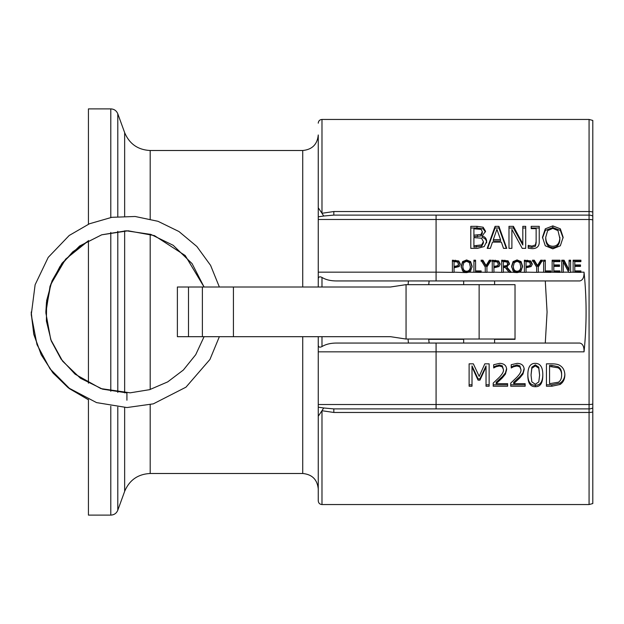 <?xml version="1.0" encoding="UTF-8"?>
<svg xmlns="http://www.w3.org/2000/svg" width="624" height="624" viewBox="0 0 624 624"><rect width="100%" height="100%" fill="white"/><g stroke="black" fill="none" stroke-linecap="round" stroke-linejoin="round"><path stroke-width="0.94" d="M470.519 215.101L487.75 215.101M592.8 212.059A7.457 3.892 0 0 0 589.072 211.536L589.072 215.101L333.832 215.101L436.082 215.101L436.082 219.492L589.072 219.492L589.072 404.508A7.457 3.065 0 0 0 592.8 404.102L592.8 120.448L589.072 119.449L589.072 211.536L333.824 211.536L333.824 215.101L323.911 216.005A7.457 1.63 -112 0 1 321.984 213.275L318.256 207.769L318.256 134.971C317.335 144.409 312.156 149.581 302.726 150.501L302.726 287.001M333.824 408.899L323.911 407.995A7.457 1.63 -68 0 0 321.984 410.725L321.984 504.551C319.722 504.332 318.474 503.092 318.256 500.83L318.256 416.231L321.984 410.725L333.824 412.464L333.824 408.899L589.072 408.899L589.072 504.551L592.8 503.552L592.8 404.102L592.8 478.468M487.75 408.899L470.519 408.899M592.8 216.099A7.457 7.457 0 0 0 589.072 215.101A7.457 7.457 0 0 1 592.8 216.099L592.8 312M545.282 280.94L547.076 312L545.282 343.06M429.125 343.06L428.688 339.019M428.719 284.669L429.125 280.94M589.072 408.899A7.457 7.457 0 0 0 592.8 407.901A7.457 7.457 0 0 1 589.072 408.899L589.072 404.508L318.256 404.524L318.256 407.183L318.256 336.687L318.256 351.835L584.041 351.835C586.763 325.276 586.763 298.724 584.041 272.165C584.181 277.345 582.769 280.27 579.805 280.94L336.289 280.94C330.517 280.901 325.751 279.731 321.984 277.438C319.73 276.323 318.49 276.791 318.256 278.827L318.256 207.769L318.256 219.476L436.082 219.492L436.082 272.165L318.256 272.165L318.256 278.827M584.041 351.835C584.181 346.655 582.769 343.73 579.805 343.06L336.289 343.06M408.424 280.94L408.096 284.669M408.065 339.019L408.424 343.06M88.436 240.513L88.436 383.175M88.436 399.485L88.436 515.112L110.791 515.112C114.153 514.948 116.485 513.31 117.796 510.206L117.796 407.121M110.791 217.487L110.791 108.888L88.436 108.888L88.436 224.195M323.911 407.995L318.256 407.183L318.256 416.231M318.256 404.524L318.256 351.835M318.256 272.165L318.256 219.476M592.8 219.898A7.457 3.065 180 0 0 589.072 219.492L589.072 215.101M560.134 365.633C563.207 367.591 564.782 370.757 564.86 375.133C564.72 379.384 563.137 382.496 560.095 384.462L551.819 386.233L546.445 386.233L546.445 363.831L551.764 363.831C555.867 363.87 558.652 364.471 560.134 365.633M525.135 383.674L525.135 386.233L510.736 386.233L510.736 383.105L516.376 377.746C519.691 374.416 521.227 371.74 520.993 369.743L519.839 366.896L516.976 365.984L513.669 366.701L511.228 367.949L511.228 364.712L517.202 363.347C521.711 363.519 524.035 365.594 524.168 369.572L522.959 374.08L519.839 377.91L513.669 383.674L525.135 383.674L525.135 384.797L510.736 384.797L510.736 383.105M489.138 363.831L489.138 386.233L486.034 386.233L486.034 366.974L479.942 380.133L478.046 380.133L472.009 366.974L472.009 386.233L469.115 386.233L469.115 363.831L473.351 363.831L479.185 376.389L484.825 363.831L489.138 363.831L489.138 384.797L486.034 384.797M552.809 225.888L560.336 228.821L563.137 237.253L560.336 245.786L552.809 248.836L545.275 245.786L542.49 237.253L545.29 228.821L552.809 225.888L552.809 227.557L560.336 230.428L563.129 237.978M525.704 226.34L525.704 248.36L522.218 248.36L511.891 229.328L511.891 248.36L508.989 248.36L508.989 226.34L513.404 226.34L522.811 243.711L522.811 226.34L525.704 226.34M482.266 236.02C485.113 236.792 486.572 238.625 486.642 241.511L484.216 246.55L477.5 248.36L470.8 248.36L470.8 226.34L476.986 226.34L483.116 227.222L485.542 231.231L482.266 235.911L482.266 237.487C485.113 238.251 486.572 240.045 486.642 242.876M490.347 248.36L487.204 248.36L495.082 226.34L498.904 226.34L506.774 248.36L503.506 248.36L501.384 242.128L492.469 242.128L490.347 248.36M539.237 226.34L539.237 242.557C539.042 246.542 536.734 248.578 532.327 248.672L528.2 248.235L528.2 245.372L531.913 246.098L535.47 244.881L536.133 241.426L536.133 228.641L531.196 228.641L531.196 226.34L539.237 226.34M507.608 383.674L507.608 386.233L493.21 386.233L493.21 383.105L498.849 377.746C502.164 374.416 503.708 371.74 503.467 369.743L502.312 366.896L499.45 365.984L496.142 366.701L493.701 367.949L493.701 364.712L499.684 363.347C504.184 363.519 506.509 365.594 506.641 369.572L505.432 374.08L502.312 377.91L496.142 383.674L507.608 383.674L507.608 384.797L493.21 384.797L493.21 383.105M535.337 363.371C540.384 363.379 542.872 367.294 542.794 375.118C542.841 382.996 540.361 386.849 535.337 386.701C530.267 386.771 527.779 382.918 527.857 375.133C527.803 367.162 530.299 363.238 535.337 363.371M452.408 272.165L452.408 260.2L458.78 260.949L460.262 263.851L459.178 266.549L454.061 267.813L454.061 272.36L436.082 272.165L436.082 280.94M464.287 272.165L462.61 270.956L461.128 266.261L462.618 261.581L466.612 259.943L470.621 261.581L472.111 266.261L470.621 270.956L468.944 272.165L466.612 272.618L454.061 272.165M473.92 272.165L473.92 260.2L475.574 260.2L475.574 270.917L481.12 270.917L481.12 272.36L468.944 272.165M485.269 272.165L485.269 267.127L481.073 260.2L482.906 260.2L486.104 265.535L489.364 260.2L491.119 260.2L486.923 266.963L486.923 272.36L481.12 272.165M492.266 272.165L492.266 260.2L498.638 260.949L500.12 263.851L499.028 266.549L493.919 267.813L493.919 272.36L486.923 272.165M501.688 272.165L501.688 260.2L508.053 260.832L509.457 263.484L506.883 267.049L511.306 272.36L509.161 272.36L505.229 267.501L503.342 267.501L503.342 272.36L493.919 272.165M514.745 272.165L513.068 270.956L511.586 266.261L513.076 261.581L517.07 259.943L521.079 261.581L522.569 266.261L521.079 270.956L519.402 272.165L517.07 272.618L511.142 272.165M524.378 272.165L524.378 260.2L530.751 260.949L532.233 263.851L531.149 266.549L526.032 267.813L526.032 272.36L519.402 272.165M536.656 272.165L536.656 267.127L532.451 260.2L534.284 260.2L537.49 265.535L540.751 260.2L542.498 260.2L538.301 266.963L538.301 272.36L526.032 272.165M543.652 272.165L543.652 260.2L545.298 260.2L545.298 270.917L550.844 270.917L550.844 272.36L538.301 272.165M552.146 272.165L552.146 260.2L559.915 260.2L559.915 261.628L553.8 261.628L553.8 264.95L559.502 264.95L559.502 266.386L553.8 266.386L553.8 270.917L559.915 270.917L559.915 272.36L550.844 272.165M561.733 272.165L561.733 260.2L564.073 260.2L569.08 269.818L569.08 260.2L570.617 260.2L570.617 272.36L568.768 272.36L563.269 261.862L563.269 272.36L559.915 272.165M573.136 272.165L573.136 260.2L580.905 260.2L580.905 261.628L574.79 261.628L574.79 264.95L580.492 264.95L580.492 266.386L574.79 266.386L574.79 270.917L580.905 270.917L580.905 272.36L570.617 272.165M333.824 211.536L321.984 213.275L321.984 119.449C319.722 119.668 318.474 120.908 318.256 123.17M318.248 216.824L323.911 216.005M510.65 272.36L506.883 267.922L506.883 267.049M318.256 336.687L318.256 345.173C318.466 347.201 319.706 347.662 321.984 346.562C325.79 344.269 330.556 343.099 336.274 343.06M535.337 384.251L538.785 381.911L539.612 375.118L538.762 368.238L535.337 365.89L531.851 368.277L531.04 375.133L531.835 381.865L535.337 384.251M531.04 375.133L531.851 367.185L535.337 364.845L538.762 367.154L539.612 375.118M542.794 373.901C542.841 381.623 540.361 385.406 535.337 385.258C530.267 385.328 527.779 381.545 527.857 373.916M506.641 368.464L505.432 372.879L502.312 376.639L496.142 382.286L496.142 383.674M503.467 369.743L502.312 365.836L499.45 364.939L493.701 366.865L493.701 364.712M502.312 376.639L502.312 377.91M505.432 372.879L505.432 374.08M493.873 366.865L493.873 367.949M496.142 365.641L496.142 366.701M574.79 270.917L574.79 271.705L580.905 271.705M574.79 264.95L574.79 265.863L580.492 265.863L580.492 266.386M573.136 261.199L580.905 261.199L580.905 261.628M553.8 270.917L553.8 271.705L559.915 271.705M553.8 264.95L553.8 265.863L559.502 265.863L559.502 266.386M552.146 261.199L559.915 261.199L559.915 261.628M532.451 261.199L534.284 261.199L537.49 266.432L540.751 261.199L542.498 261.199M540.751 261.199L540.751 260.2M537.49 266.432L537.49 265.535M534.284 261.199L534.284 260.2M513.31 266.261L513.31 267.142C513.419 270.332 514.675 271.947 517.085 272.002C519.488 271.947 520.736 270.332 520.845 267.142L519.831 262.595L517.085 261.331L514.324 262.595L513.31 266.261C513.419 269.506 514.675 271.159 517.085 271.214C519.488 271.159 520.736 269.506 520.845 266.261M511.586 267.142L513.076 262.556L517.07 260.949L521.079 262.556L522.569 267.142M521.079 262.556L521.079 261.581M513.076 262.556L513.076 261.581M493.919 266.432L493.919 267.314L497.695 266.596L498.397 264.826L497.5 262.049L493.919 261.589L493.919 266.432L497.695 265.699L498.397 263.897M497.695 266.596L497.695 265.699M492.266 261.199L498.638 261.94L500.12 264.779M475.574 270.917L475.574 271.705L481.12 271.705M473.92 261.199L475.574 261.199M454.061 266.432L454.061 267.314L457.837 266.596L458.539 264.826L457.642 262.049L454.061 261.589L454.061 266.432L457.837 265.699L458.539 263.897M457.837 266.596L457.837 265.699M452.408 261.199L458.78 261.94L460.262 264.779M531.196 228.641L531.196 228.002L539.237 228.002M528.2 248.235L528.2 246.659L531.913 247.369L535.47 246.184L536.133 242.791L536.133 230.256M536.133 242.791L536.133 241.426M535.47 246.184L535.47 244.881M528.372 246.659L528.372 245.372M493.319 239.616L493.319 241.012L500.534 241.012L500.534 239.616L496.915 229.289L493.319 239.616L500.534 239.616M487.648 248.36L495.082 228.002L498.904 228.002L506.337 248.36M498.904 228.002L498.904 226.34M495.082 228.002L495.082 226.34M473.905 235.186L473.905 236.668L481.003 235.958L482.305 233.189L482.305 231.637L481.112 229.359L473.905 228.797L473.905 235.186L481.003 234.452L482.305 231.637M473.905 245.825L473.905 247.104L481.72 246.184L483.405 243.001L483.405 241.644L481.51 238.196L473.905 237.627L473.905 245.825L481.72 244.881L483.405 241.644M481.72 246.184L481.72 244.881M470.8 248.36L470.8 228.002L476.986 228.002L483.116 228.86L485.488 231.988M483.116 228.86L483.116 227.222M522.811 228.002L525.704 228.002L525.704 248.36M508.989 248.36L508.989 228.002L513.404 228.002L522.811 245.029L522.811 243.711M511.891 230.927L511.891 248.36M513.404 228.002L513.404 226.34M545.727 237.253L545.727 238.696C545.938 244.483 548.301 247.424 552.825 247.533C557.341 247.424 559.705 244.483 559.9 238.696L557.989 230.63L552.825 228.376L547.638 230.63L545.727 237.253C545.938 243.149 548.301 246.152 552.825 246.262C557.341 246.152 559.705 243.149 559.9 237.253M542.506 237.978L545.29 230.428L552.809 227.557M560.336 230.428L560.336 228.821M545.29 230.428L545.29 228.821M462.852 266.261L462.852 267.142C462.961 270.332 464.217 271.947 466.627 272.002C469.03 271.947 470.285 270.332 470.387 267.142L469.373 262.595L466.627 261.331L463.866 262.595L462.852 266.261C462.961 269.506 464.217 271.159 466.627 271.214C469.03 271.159 470.285 269.506 470.387 266.261M461.128 267.142L462.618 262.556L466.612 260.949L470.621 262.556L472.111 267.142M470.621 262.556L470.621 261.581M462.618 262.556L462.618 261.581M481.073 261.199L482.906 261.199L486.104 266.432L489.364 261.199L491.119 261.199M489.364 261.199L489.364 260.2M486.104 266.432L486.104 265.535M482.906 261.199L482.906 260.2M503.342 266.152L503.342 267.041L507.031 266.425L507.741 264.553L506.953 262.002L503.342 261.589L503.342 266.152L507.031 265.52L507.741 263.617M507.031 266.425L507.031 265.52M501.688 261.199L508.053 261.823L509.457 264.42M526.032 266.432L526.032 267.314L529.807 266.596L530.509 264.826L529.612 262.049L526.032 261.589L526.032 266.432L529.807 265.699L530.509 263.897M529.807 266.596L529.807 265.699M524.378 261.199L530.751 261.94L532.233 264.779M545.298 270.917L545.298 271.705L550.844 271.705M543.652 261.199L545.298 261.199M569.08 261.199L570.617 261.199M561.733 261.199L564.073 261.199L569.08 270.629L569.08 269.818M564.073 261.199L564.073 260.2M472.009 384.797L469.115 384.797L469.115 363.831M486.034 366.974L486.034 365.914L479.942 378.815L478.046 378.815L472.009 365.914L472.009 366.974M478.046 378.815L478.046 380.133M479.942 378.815L479.942 380.133M524.168 368.464L522.959 372.879L519.839 376.639L513.669 382.286L513.669 383.674M520.993 369.743L519.839 365.836L516.976 364.939L511.228 366.865L511.228 364.712M519.839 376.639L519.839 377.91M522.959 372.879L522.959 374.08M511.391 366.865L511.391 367.949M513.669 365.641L513.669 366.701M558.082 367.801L558.082 366.717C560.438 368.105 561.616 370.492 561.623 373.877L561.623 375.102C561.616 371.639 560.438 369.205 558.082 367.801L549.549 366.444L549.549 383.69L558.371 382.223C560.539 380.897 561.623 378.518 561.623 375.102M558.082 366.717L551.912 365.391L549.549 365.391L549.549 366.444M564.86 373.916C564.72 378.082 563.137 381.131 560.095 383.066L551.819 384.797L546.445 384.797L546.445 363.831M560.095 383.066L560.095 384.462M202.379 336.687L390.554 336.687L405.834 339.019L515.026 339.019L515.026 284.669L405.834 284.669L390.554 287.001L177.38 287.001L177.38 336.687L202.379 336.687L202.379 287.001M479.131 284.669L479.131 339.019M126.922 400.234L126.922 392.902L126.922 400.234M428.719 339.331L463.663 339.331M494.598 339.331L515.026 339.331M490.308 215.101L467.953 215.101M494.598 280.94L494.598 284.669M494.598 339.019L494.598 343.06M436.082 343.06L436.082 408.899M592.8 411.941A7.457 3.892 180 0 1 589.072 412.464L333.824 412.464M110.791 232.417L110.791 391.271M110.791 406.201L110.791 515.112M117.796 392.379L117.796 231.309M117.796 216.559L117.796 113.794C116.485 110.69 114.153 109.052 110.791 108.888M124.652 230.818L124.652 392.863M124.652 407.534L124.652 491.377L117.796 510.206M150.189 219.001L150.189 150.501C137.935 149.885 129.425 143.926 124.652 132.623L124.652 216.154M302.726 336.687L302.726 473.499C312.156 474.419 317.335 479.591 318.256 489.029M150.189 389.493L150.189 234.211M124.652 491.377C129.418 480.074 137.935 474.115 150.189 473.499L150.189 404.695M584.041 272.165L580.905 272.165M568.667 272.165L563.269 272.165M509.005 272.165L503.342 272.165M321.984 277.438L321.984 287.001M321.984 336.687L321.984 346.562M538.762 367.154L538.762 368.238M531.851 367.185L531.851 368.277M535.337 385.258L535.337 386.701M499.45 364.939L499.45 365.984M502.312 365.836L502.312 366.896M517.07 260.949L517.07 259.943M495.043 267.314L495.043 266.432M498.638 261.94L498.638 260.949M495.386 261.199L495.386 260.2M455.192 267.314L455.192 266.432M458.78 261.94L458.78 260.949M455.528 261.199L455.528 260.2M531.913 247.369L531.913 246.098M481.003 235.958L481.003 234.452M477.422 236.668L477.422 235.186M476.416 247.104L476.416 245.825M476.986 228.002L476.986 226.34M466.612 260.949L466.612 259.943M504.793 267.041L504.793 266.152M508.053 261.823L508.053 260.832M504.894 261.199L504.894 260.2M527.155 267.314L527.155 266.432M530.751 261.94L530.751 260.949M527.498 261.199L527.498 260.2M516.976 364.939L516.976 365.984M519.839 365.836L519.839 366.896M551.912 365.391L551.912 366.444M551.819 384.797L551.819 386.233M233.431 336.687L233.431 287.001M406.052 339.019L406.052 284.669M188.503 336.687L188.503 287.001M124.652 132.623L117.796 113.794M150.189 473.499L302.726 473.499M150.189 150.501L302.726 150.501M321.984 504.551L589.072 504.551M321.984 119.449L589.072 119.449M318.256 287.001L318.256 277.298M126.922 392.902L102.539 389.142L80.418 378.238L62.603 361.171L50.747 339.55L45.864 312.897L50.053 286.127L61.667 263.765L79.583 246.043L101.751 234.796L126.266 230.794L150.86 234.406L173.191 245.302L192.067 263.609L204.071 287.001M204.079 336.687L195.725 354.682L183.386 370.009L167.7 381.888L149.62 389.665L130.198 392.824L100.909 388.612L75.075 374.158L61.043 359.065L51.254 340.93L46.394 321.04L46.644 300.565L52.042 280.816L62.197 263.032L79.778 245.918L101.657 234.827L128.107 230.794L154.424 235.607L185.219 255.544L204.064 287.001M219.359 336.687L209.937 359.471L185.968 387.176L153.332 403.853L126.922 407.55L96.564 402.613L69.342 388.307L49.99 368.807L36.995 344.612L31.247 314.831L35.123 284.739L48.212 257.384L69.209 235.474L89.411 223.79L111.829 217.316L135.151 216.489L157.989 221.302L178.963 231.527L196.864 246.496L210.584 265.364L219.359 287.001M45.864 312.062L46.472 302.273L51.067 283.553L59.99 266.448L72.665 251.924L88.436 240.825L65.582 259.171L50.747 284.45L45.872 310.9M31.2 312L33.719 333.949L41.192 354.736L53.251 373.253L69.209 388.526L88.436 399.781L68.032 387.605L52.767 372.684L41.207 354.744L33.891 334.69L31.216 313.521M463.663 280.94L463.663 284.669M463.663 339.019L463.663 343.06"/></g></svg>
